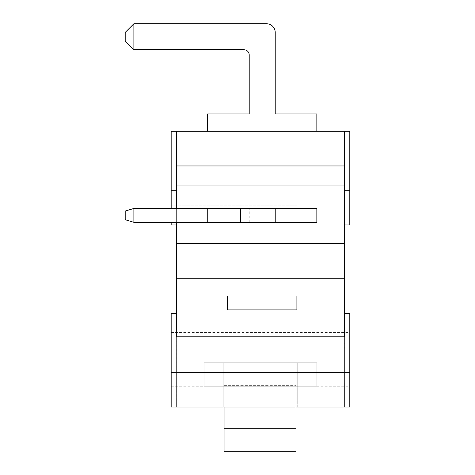 <?xml version="1.0" encoding="UTF-8"?>
<svg xmlns="http://www.w3.org/2000/svg" width="475" height="475" viewBox="0 0 475 475"><rect width="100%" height="100%" fill="white"/><g stroke="black" fill="none" stroke-linecap="round" stroke-linejoin="round"><path stroke-width="0.36" stroke-dasharray="2.38 1.78" d="M224.058 407.027L296.032 407.027L296.032 385.35L296.032 407.027L224.058 407.027L224.058 428.705L296.032 428.705L296.032 451.25M224.058 451.25L224.058 428.705M296.032 407.027L223.191 407.027L297.766 407.027L223.191 407.027L296.899 407.027L296.032 407.027L296.032 428.705M224.058 385.35L296.032 385.35L224.058 385.35L224.058 362.799L296.899 362.799L224.058 362.799L224.058 385.35M296.899 222.324L207.581 222.324L207.581 208.454L316.843 208.454L316.843 222.324L296.899 222.324M240.576 222.324L240.576 208.454L207.581 208.454L207.581 222.324L249.209 222.324L133.879 222.324L133.879 208.454L125.204 211.054L125.204 219.723L133.879 222.324M240.576 208.454L133.879 208.454M249.209 222.324L249.209 208.454M176.368 208.454L176.368 222.324M176.368 131.278L176.368 389.684L176.368 190.243L176.368 224.924L171.166 224.924L171.166 131.278L349.796 131.278L349.796 224.924L344.595 224.924L344.595 389.684L344.767 313.375M316.843 131.278L316.843 113.935L275.221 113.935L275.221 32.419A8.669 8.669 0 0 0 266.546 23.75L133.879 23.75L133.879 49.762L125.204 41.093L125.204 32.419L133.879 23.75M207.581 131.278L207.581 113.935L249.209 113.935L249.209 54.969A5.201 5.201 0 0 0 244.002 49.762L133.879 49.762M223.191 386.217L316.843 386.217L297.766 386.217L297.766 362.799L316.843 362.799L316.843 386.217L316.843 362.799L316.843 386.217L297.766 386.217L297.766 362.799L316.843 362.799L204.113 362.799L204.113 386.217L204.113 362.799L223.191 362.799L223.191 386.217L297.766 386.217L204.113 386.217L204.113 362.799L223.191 362.799L223.191 386.217M204.113 362.799L204.113 386.217L316.843 386.217L316.843 362.799L204.113 362.799M297.766 407.027L297.766 362.799L297.766 407.027M223.191 362.799L297.766 362.799L223.191 362.799L223.191 407.027L223.191 362.799M176.195 313.375L176.368 148.616M176.195 208.454L176.195 222.324M344.595 296.032L344.595 148.616L344.767 296.032M344.767 274.859L344.803 265.751L344.767 274.859M344.767 272.395L344.803 309.908L344.767 272.395M344.767 269.117L344.803 309.908L344.767 269.117M344.767 361.932L344.803 383.159L344.767 361.932M344.767 372.756L344.803 350.17L344.803 372.756M344.767 359.789L344.767 380.19L344.803 359.789M344.767 350.71L344.803 380.19L344.767 350.71M344.767 362.662L344.767 380.689L344.803 362.662M344.767 368.796L344.767 380.19L344.767 368.796M344.767 253.371L344.803 204.232M344.767 259.095L344.803 253.371M344.767 248.55L344.767 236.033L344.803 248.55M344.767 242.879L344.767 253.911L344.803 242.879M344.767 240.433L344.767 253.911L344.803 240.433M344.767 237.939L344.803 244.197L344.803 237.939M344.767 285.796L344.767 265.371L344.803 285.796M344.767 291.383L344.803 265.371L344.767 291.383M344.767 278.593L344.767 264.931L344.803 278.576M344.767 225.091L344.767 204.672L344.803 225.091M344.767 230.684L344.803 204.672L344.767 230.684M344.767 231.141L344.767 204.232L344.767 231.141M344.767 203.941L344.803 192.292M344.767 188.094L344.767 192.221M344.767 164.855L344.767 151.192L344.803 164.855M344.767 178.101L344.767 151.192L344.803 178.101M344.767 173.399L344.767 151.632L344.803 173.399M344.767 173.779L344.767 151.632L344.803 173.779M344.767 177.644L344.767 151.632M344.767 310.43L344.767 264.812M344.767 304.701L344.803 293.431L344.767 304.701M344.767 243.01L344.767 247.891L344.803 243.01M344.767 250.723L344.767 257.385L344.803 250.723M344.767 228.184L344.767 207.189L344.803 228.184M344.767 201.548L344.803 212.663L344.767 201.548M344.767 175.144L344.767 154.149L344.767 175.144M344.767 307.978L344.803 290.219L344.767 307.978M344.767 276.895L344.803 290.219L344.767 276.895M344.767 283.326L344.803 290.32L344.767 283.326M344.767 302.456L344.803 293.788L344.767 302.456M344.767 289.637L344.767 281.645L344.803 289.637M344.767 283.272L344.767 288.699L344.767 283.272M344.595 148.616L344.595 407.027L349.796 407.027L349.796 313.375L344.595 313.375L344.595 407.027L296.899 407.027L296.899 362.799L296.899 407.027L176.368 407.027L176.368 313.375L176.368 336.787L344.595 336.787L344.595 313.375M344.803 313.375L344.803 310.43M344.767 197.849L344.803 194.887L344.803 197.849M344.767 192.696L344.803 198.954L344.767 192.696M344.767 215.317L344.803 194.999L344.767 215.317M344.767 267.888L344.803 274.508L344.803 267.888M227.525 296.032L227.525 309.908L296.899 309.908L296.899 296.032L227.525 296.032M176.368 185.036L344.595 185.036M296.899 205.847L171.166 205.847L171.166 152.089L171.166 205.847L296.899 205.847M296.899 152.089L171.166 152.089L296.899 152.089M349.796 205.847L349.796 152.089L349.796 205.847M349.796 359.332L349.796 386.217L349.796 359.332M344.803 283.45L344.803 288.883L344.803 283.45M344.803 224.924L344.595 131.278M171.166 359.332L171.166 386.217L171.166 359.332M176.368 313.375L171.166 313.375L171.166 407.027L176.368 407.027L176.195 224.924M171.166 222.324L171.166 208.454M344.767 372.341L176.195 372.341M171.166 348.062L176.195 348.062M349.796 348.062L344.767 348.062M171.166 165.959L349.796 165.959M171.166 386.217L349.796 386.217M171.166 332.452L349.796 332.452"/><path stroke-width="0.71" d="M224.058 428.705L224.058 451.25L296.032 451.25L296.032 428.705L224.058 428.705L224.058 407.027M296.032 407.027L296.032 428.705M240.546 208.454L316.843 208.454L316.843 222.324L133.879 222.324L125.204 219.723L125.204 211.054L133.879 208.454L240.546 208.454L240.546 222.324M133.879 208.454L133.879 222.324M275.221 208.454L275.221 222.324M171.166 208.454L171.166 131.278L176.368 131.278L176.368 185.036L344.595 185.036L344.595 131.278L349.796 131.278L349.796 224.924L344.803 224.924M176.368 185.036L176.368 208.454M176.368 222.324L176.368 243.568L344.595 243.568L344.595 185.036M316.843 131.278L316.843 113.935L275.221 113.935L275.221 32.419A8.669 8.669 0 0 0 266.546 23.75L133.879 23.75L125.204 32.419L125.204 41.093L133.879 49.762L133.879 23.75M207.581 131.278L207.581 113.935L249.209 113.935L249.209 54.969A5.201 5.201 0 0 0 244.002 49.762L133.879 49.762M176.368 131.278L344.595 131.278M176.368 148.616L176.195 208.454M176.195 222.324L176.195 313.375M344.767 313.375L344.595 148.616M344.767 264.812L344.803 313.375M344.767 151.192L344.767 178.101M344.767 192.292L344.767 259.611M344.767 188.094L344.803 192.221M227.525 309.908L227.525 296.032L296.899 296.032L296.899 309.908L227.525 309.908M344.595 313.375L349.796 313.375L349.796 407.027L171.166 407.027L171.166 313.375L176.368 313.375M176.368 243.568L176.368 336.787L344.595 336.787L344.595 243.568M176.368 278.255L344.595 278.255M176.195 224.924L171.166 224.924L171.166 222.324M344.767 165.959L176.195 165.959M171.166 372.341L349.796 372.341M171.166 190.243L176.195 190.243M349.796 190.243L344.803 190.243"/></g></svg>
